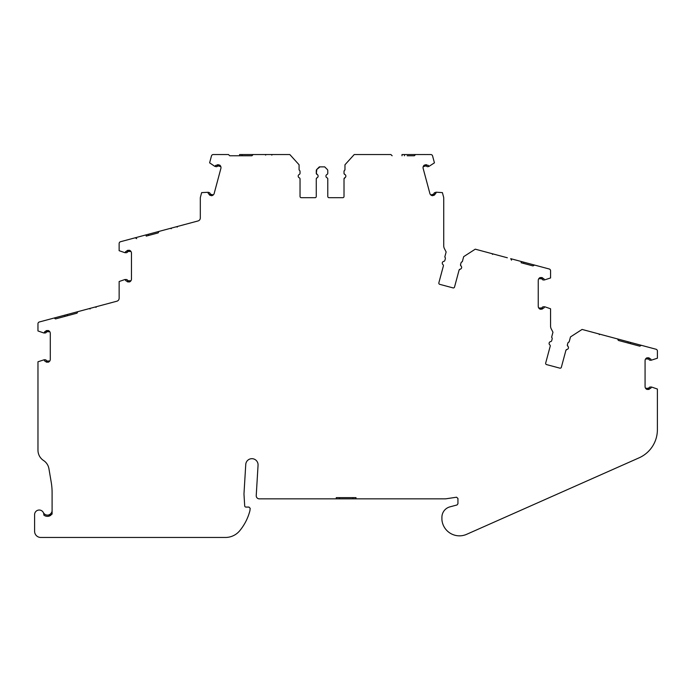 <?xml version="1.0" encoding="UTF-8"?>
<svg xmlns="http://www.w3.org/2000/svg" width="692" height="692" viewBox="0 0 692 692"><rect width="100%" height="100%" fill="white"/><g stroke="black" fill="none" stroke-linecap="round" stroke-linejoin="round"><path stroke-width="1.04" d="M390.911 154.541L392.139 155.769L390.911 154.541L354.226 154.541L365.013 154.541L354.226 154.541L344.971 164.774L344.971 169.947A1.851 1.851 0 0 0 344.01 171.573L344.01 173.294A1.237 1.237 0 0 0 344.754 174.419A1.851 1.851 0 0 1 344.754 177.809A1.237 1.237 0 0 0 344.01 178.943L344.01 196.459A1.237 1.237 0 0 1 342.774 197.696L329.011 197.696A1.237 1.237 0 0 1 327.783 196.459L327.783 178.943A1.237 1.237 0 0 0 327.039 177.809A1.851 1.851 0 0 1 327.039 174.419A1.237 1.237 0 0 0 327.783 173.294L327.783 170.716A1.851 1.851 0 0 0 327.238 169.41L324.695 166.867L319.349 166.867L316.815 169.41A1.851 1.851 0 0 0 316.27 170.716L316.27 173.294A1.237 1.237 0 0 0 317.005 174.419A1.851 1.851 0 0 1 317.005 177.809A1.237 1.237 0 0 0 316.27 178.943L316.27 196.459A1.237 1.237 0 0 1 315.033 197.696L301.271 197.696A1.237 1.237 0 0 1 300.034 196.459L300.034 178.943A1.237 1.237 0 0 0 299.299 177.809A1.851 1.851 0 0 1 299.299 174.419A1.237 1.237 0 0 0 300.034 173.294L300.034 171.573A1.851 1.851 0 0 0 299.082 169.947L299.082 164.774L289.818 154.541L253.142 154.541L251.905 155.769L229.718 155.769L228.481 154.541L229.718 155.769M507.348 257.77L475.257 249.172L485.672 251.966L475.257 249.172L463.666 256.671L462.325 261.663A1.851 1.851 0 0 0 460.976 262.986L460.535 264.647A1.237 1.237 0 0 0 460.958 265.927A1.851 1.851 0 0 1 460.076 269.197A1.237 1.237 0 0 0 459.073 270.105L454.54 287.024A1.237 1.237 0 0 1 453.026 287.898L439.731 284.334A1.237 1.237 0 0 1 438.858 282.82L443.39 265.901A1.237 1.237 0 0 0 442.966 264.621A1.851 1.851 0 0 1 443.849 261.342A1.237 1.237 0 0 0 444.852 260.443L445.302 258.782A1.851 1.851 0 0 0 444.792 256.966L446.132 251.975L444.273 248.333A6.167 6.167 0 0 1 443.736 245.807L443.736 197.869A1.851 1.851 0 0 0 443.676 197.393L442.396 192.618L436.263 192.194L435.64 193.63M645.792 346.502L582.076 329.435L592.499 332.221L582.076 329.435L570.485 336.926L569.153 341.926A1.851 1.851 0 0 0 567.803 343.241L567.362 344.901A1.237 1.237 0 0 0 567.777 346.182A1.851 1.851 0 0 1 566.904 349.46A1.237 1.237 0 0 0 565.892 350.36L561.359 367.279A1.237 1.237 0 0 1 559.854 368.153L546.559 364.589A1.237 1.237 0 0 1 545.685 363.075L550.218 346.156A1.237 1.237 0 0 0 549.794 344.875A1.851 1.851 0 0 1 550.676 341.597A1.237 1.237 0 0 0 551.68 340.698L552.13 339.037A1.851 1.851 0 0 0 551.619 337.229L552.96 332.229L551.1 328.579A6.167 6.167 0 0 1 550.564 326.062L550.564 308.779L544.742 306.781L544.042 307.784M50.793 515.315L49.435 516.007A5.856 5.856 0 0 1 43.83 515.064A4.628 4.628 0 0 0 39.427 510.03A4.628 4.628 0 0 0 34.6 514.649L34.6 531.3A6.167 6.167 0 0 0 40.767 537.459L225.462 537.459A18.494 18.494 0 0 0 239.735 530.729A51.788 51.788 0 0 0 249.924 510.696L250.184 508.3L248.956 507.072L245.937 507.072A1.237 1.237 0 0 1 244.708 505.913L244.017 494.858A12.326 12.326 0 0 1 244.008 493.344L245.755 464.479A6.167 6.167 0 0 1 252.096 458.684A6.167 6.167 0 0 1 258.055 465.223L256.23 495.584A3.079 3.079 0 0 0 259.301 498.854L336.26 498.854L336.26 497.626L355.982 497.626L355.982 498.854L445.146 498.854A6.167 6.167 0 0 0 446.063 498.785L456.53 497.219L457.94 498.439L457.94 503.767L457.031 504.961L449.93 506.855A10.812 10.812 0 0 0 441.911 517.305L441.911 519.156A10.812 10.812 0 0 0 442.015 520.652A17.637 17.637 0 0 0 466.633 534.328L639.062 457.844A30.82 30.82 0 0 0 657.391 429.68L657.391 389.034L651.57 387.036L650.731 388.264L651.198 387.036L650.272 387.036A1.6 1.6 0 0 0 648.845 387.927A0.614 0.614 0 0 1 648.292 388.273L645.584 388.273M125.987 280.744L124.958 279.516L119.145 281.514L119.145 298.235A3.079 3.079 0 0 1 116.861 301.21L77.859 311.659L76.985 313.173L55.55 318.917L54.78 318.476M44.634 331.728L45.421 331.52L43.795 332.964L37.965 330.958L37.965 323.769A1.851 1.851 0 0 1 39.34 321.979L53.466 318.199M135.208 237.788L136.713 238.653L135.208 237.788L120.503 241.724A1.851 1.851 0 0 0 119.136 243.515L119.136 250.694L124.958 252.701L125.806 251.473M434.697 194.789L435.329 193.717L432.673 195.706A3.079 3.079 0 0 1 429.862 193.431L423.158 168.424A3.079 3.079 0 0 1 424.455 165.042L428.184 165.319L428.962 166.391L428.071 166.634A1.6 1.6 0 0 1 426.454 166.141A0.614 0.614 0 0 0 425.831 165.95L423.21 166.651M510.687 258.67L511.552 260.175L510.687 258.67L521.405 261.541L521.085 262.735L532.996 265.918L534.501 265.053L532.996 265.918M617.506 338.924L618.38 340.438L617.506 338.924M567.63 343.881L567.336 345.429M567.319 345.221L568.383 347.055M460.803 263.652L460.509 265.174M460.491 264.958L461.555 266.792M278.694 154.541L274.871 154.541L278.694 154.541M217.383 164.826L216.302 165.44L219.589 165.042A3.079 3.079 0 0 1 220.886 168.424L214.191 193.431A3.079 3.079 0 0 1 211.371 195.706L208.283 193.604L208.145 192.29L209.045 192.532A1.6 1.6 0 0 1 210.195 193.76A0.614 0.614 0 0 0 210.645 194.236L213.257 194.936M45.975 330.854L45.421 331.52L48.163 330.491A3.079 3.079 0 0 1 50.291 333.423L50.291 359.312A3.079 3.079 0 0 1 48.163 362.236L44.634 361.008L44.167 359.771L37.974 361.778L37.974 450.189A12.326 12.326 0 0 0 43.544 460.5A12.326 12.326 0 0 1 48.942 468.761L51.243 482.359A61.649 61.649 0 0 1 52.099 492.626L52.099 514.078L49.02 516.137L49.02 514.848C51.104 513.845 52.134 512.391 52.099 510.488L51.952 511.647M641.328 345.308L639.815 346.182L641.328 345.308L656.033 349.244A1.851 1.851 0 0 1 657.4 351.034L657.4 358.214L651.198 360.221L650.731 358.992L647.202 357.755A3.079 3.079 0 0 0 645.074 360.688L645.074 386.568A3.079 3.079 0 0 0 647.202 389.501L650.731 388.264M639.815 346.182L618.38 340.438L627.912 342.99L628.232 341.796M534.501 265.053L549.206 268.989A1.851 1.851 0 0 1 550.572 270.78L550.572 277.959L544.379 279.966L543.903 278.738L540.374 277.501A3.079 3.079 0 0 0 538.246 280.433L538.246 306.314A3.079 3.079 0 0 0 540.374 309.246L543.903 308.009M435.329 193.717L435.761 193.604M415.563 154.541L414.335 155.769L415.563 154.541L430.787 154.541A1.851 1.851 0 0 1 432.569 155.908L434.429 162.845L428.962 166.391M414.335 155.769L407.199 155.769M228.481 154.541L213.266 154.541A1.851 1.851 0 0 0 211.475 155.908L209.615 162.845L214.728 166.296L215.861 165.319M130.736 238.982L198.024 220.956A3.079 3.079 0 0 0 200.308 217.971L200.308 197.869A1.851 1.851 0 0 1 200.377 197.393L201.649 192.618L208.145 192.29M163.485 230.211L159.022 231.405L158.148 232.91L146.246 236.102L145.925 234.917M127.146 250.599L126.255 251.473L129.335 250.236A3.079 3.079 0 0 1 131.463 253.168L131.463 279.049A3.079 3.079 0 0 1 129.335 281.981L125.806 280.744L125.33 279.516L126.255 279.516A1.6 1.6 0 0 1 127.691 280.407A0.614 0.614 0 0 0 128.245 280.744L130.952 280.744M54.037 318.043L77.859 311.659M95.963 307.395L96.413 306.686L103.757 304.722M41.779 321.33L46.598 320.041M64.754 315.171L65.074 316.365L55.55 318.917M76.985 313.173L77.296 312.628M166.469 229.407L167.654 229.087M177.135 227.132L177.585 226.431L184.928 224.459M122.942 241.067L121.757 241.387M158.148 232.91L159.022 231.405M253.142 154.541L239.579 154.541L239.579 155.769M256.325 154.541L257.761 154.541M285.156 154.541L289.818 154.541M215.792 154.541L214.563 154.541M265.676 155.103L265.062 154.541C263.116 154.541 263.116 154.541 265.062 154.541C263.116 154.541 263.116 154.541 265.062 154.541L260.849 154.541M420.191 154.541L402 154.541L402 155.769M423.27 154.541L422.042 154.541M368.403 154.541L364.597 154.541M538.973 266.247L521.405 261.541M541.948 267.043L540.755 266.723M503.24 256.671L502.046 256.351L503.24 256.671M488.95 252.848L484.781 251.724M502.046 256.351L485.974 252.044M528.662 264.759L523.463 263.367L523.783 262.182M648.776 347.306L647.582 346.986M610.067 336.935L608.873 336.615L610.067 336.935M595.777 333.103L591.608 331.987M608.873 336.615L592.802 332.307M635.481 345.023L630.291 343.63L630.611 342.436M336.26 498.854L355.982 498.854M43.354 512.564A4.628 4.628 0 0 0 49.02 514.848L50.282 514.156M50.412 514.061L51.632 512.521M651.198 360.221L650.272 360.221A1.6 1.6 0 0 1 648.845 359.33A0.614 0.614 0 0 0 648.292 358.984L645.584 358.984M569.153 341.926L568.469 342.246M568.296 342.402L567.803 343.232M566.904 349.46L565.892 350.36M561.359 367.279A1.237 1.237 0 0 1 559.854 368.153M546.559 364.589A1.237 1.237 0 0 1 545.642 363.395M551.619 337.229A1.851 1.851 0 0 1 552.19 338.561M538.757 308.009L541.464 308.009A0.614 0.614 0 0 0 542.018 307.672A1.6 1.6 0 0 1 543.454 306.781L544.379 306.781M544.379 279.966L543.454 279.966A1.6 1.6 0 0 1 542.018 279.075A0.614 0.614 0 0 0 541.464 278.729L538.757 278.729M462.325 261.663L461.651 261.991M461.469 262.138L460.976 262.977M460.076 269.197L459.073 270.105M454.54 287.024A1.237 1.237 0 0 1 453.026 287.898L439.731 284.334A1.237 1.237 0 0 1 438.815 283.14M444.792 256.966A1.851 1.851 0 0 1 445.363 258.306M430.796 194.936L433.408 194.236A0.614 0.614 0 0 0 433.849 193.76A1.6 1.6 0 0 1 435.008 192.532L435.899 192.29M344.962 169.955L344.4 170.44M344.27 170.63L344.01 171.573M345.559 175.102L344.071 173.675M345.758 176.728L344.01 178.943M327.783 173.294L327.783 170.716M319.963 166.867L316.685 169.54M316.815 169.41L316.322 173.657M316.27 173.294L317.818 175.102M316.27 178.943L316.668 178.026M220.835 166.651L218.222 165.95A0.614 0.614 0 0 0 217.599 166.141A1.6 1.6 0 0 1 215.982 166.634L215.091 166.391M130.952 251.464L128.245 251.464A0.614 0.614 0 0 0 127.691 251.81A1.6 1.6 0 0 1 126.255 252.701L125.33 252.701M49.781 331.728L47.073 331.728A0.614 0.614 0 0 0 46.52 332.065A1.6 1.6 0 0 1 45.092 332.964L44.167 332.964M44.634 361.008L44.167 359.771L45.092 359.771A1.6 1.6 0 0 1 46.52 360.662A0.614 0.614 0 0 0 47.073 361.008L49.781 361.008M47.073 362.236L46.234 362.037M46.096 361.959L45.421 361.207M46.096 330.767L47.073 330.491M128.245 281.981L127.397 281.774M127.267 281.705L126.584 280.952M127.267 250.513L128.245 250.236M210.325 195.429L209.555 195.014M209.451 194.902L208.984 194.002M217.522 164.774L218.542 164.757M425.511 164.757L426.376 164.739M426.523 164.774L427.379 165.327M434.602 194.902L433.728 195.429M541.464 277.501L542.312 277.7M542.442 277.777L543.125 278.53M542.442 308.969L540.98 309.246M543.125 308.217L542.563 308.883M648.292 357.755L649.131 357.963M649.269 358.032L649.944 358.785M649.944 388.471L649.39 389.138M649.269 389.224L648.292 389.501M90.107 308.961L89.372 308.58C87.486 309.082 87.486 309.082 89.372 308.58L86.042 309.471M171.279 228.706L170.535 228.317C168.658 228.827 168.658 228.827 170.535 228.317L167.213 229.208M271.74 155.103L272.354 154.541L279.187 154.541M492.574 254.397A0.614 0.614 0 0 0 492.124 253.696L492.574 254.397A0.614 0.614 0 0 0 492.124 253.696L492.384 254.189M499.174 255.582C501.051 256.092 501.051 256.092 499.174 255.582L502.496 256.473M599.402 334.651A0.614 0.614 0 0 0 598.952 333.951L599.402 334.651A0.614 0.614 0 0 0 598.952 333.951L599.203 334.444M605.993 335.845C607.879 336.347 607.879 336.347 605.993 335.845L609.323 336.736M96.413 306.686C98.299 306.184 98.299 306.184 96.413 306.686A0.614 0.614 0 0 1 96.413 306.686L96.162 307.187M89.372 308.58L89.839 308.874M177.585 226.431C179.462 225.929 179.462 225.929 177.585 226.431A0.614 0.614 0 0 1 177.585 226.431L177.325 226.924M170.535 228.317L171.002 228.62M272.354 154.541C274.3 154.541 274.3 154.541 272.354 154.541C274.3 154.541 274.3 154.541 272.354 154.541L271.982 154.947M67.453 315.725L67.141 314.531M148.624 235.47L148.304 234.277M242.044 154.541L242.044 155.769M404.465 154.541L404.465 155.769M352.903 498.854L352.903 497.626M339.339 498.854L339.339 497.626"/></g></svg>
